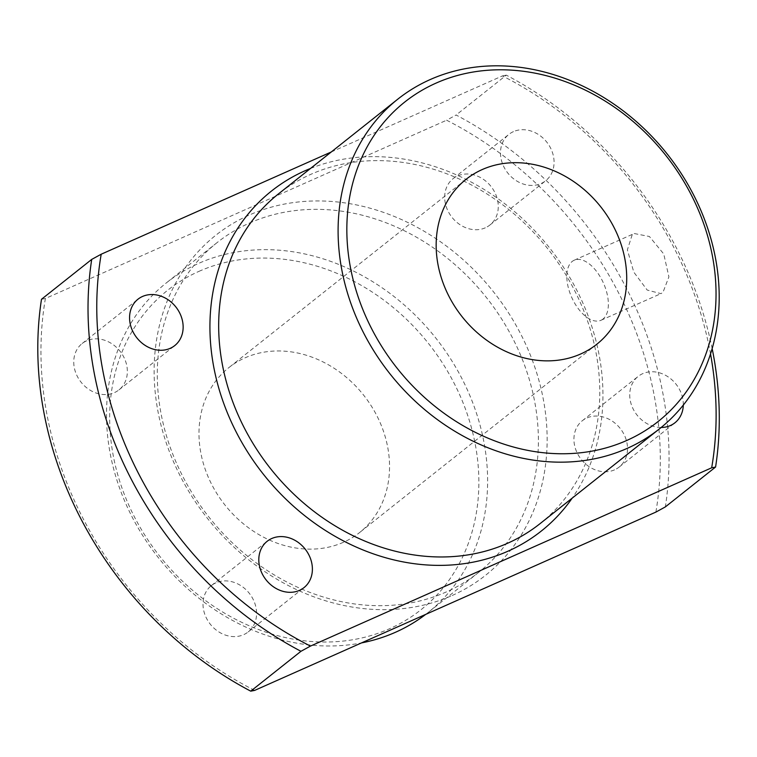 <?xml version="1.0" encoding="UTF-8"?>
<svg xmlns="http://www.w3.org/2000/svg" width="757" height="757" viewBox="0 0 757 757"><rect width="100%" height="100%" fill="white"/><g stroke="black" fill="none" stroke-linecap="round" stroke-linejoin="round"><path stroke-width="0.57" stroke-dasharray="3.79 2.84" d="M602.979 319.066A32.882 17.411 66 0 1 600.944 320.306A32.882 17.411 66 0 1 572.623 299.346A32.882 17.411 66 0 1 572.207 261.439A32.882 17.411 66 0 1 574.241 260.2A32.882 17.411 66 0 1 602.553 281.159A32.882 17.411 66 0 1 602.979 319.066M632.19 234.784L627.373 249.857L633.808 272.16L647.197 290.063L660.946 293.64L662.962 292.41L668.904 276.854L663.747 253.983L649.402 236.496L634.243 233.535L632.19 234.784M86.705 340.764A29.599 24.877 51.6 0 0 82.153 343.517A29.599 24.877 51.6 0 0 79.211 379.607A29.599 24.877 51.6 0 0 114.402 392.637A29.599 24.877 51.6 0 0 118.953 389.883A29.599 24.877 51.6 0 0 121.886 353.793A29.599 24.877 51.6 0 0 86.705 340.764M215.944 582.814A29.599 24.877 51.6 0 0 211.392 585.568A29.599 24.877 51.6 0 0 208.459 621.658A29.599 24.877 51.6 0 0 243.64 634.678A29.599 24.877 51.6 0 0 248.192 631.925A29.599 24.877 51.6 0 0 251.125 595.844A29.599 24.877 51.6 0 0 215.944 582.814M513.435 131.633A29.599 24.877 51.6 0 0 508.884 134.386A29.599 24.877 51.6 0 0 505.941 170.467A29.599 24.877 51.6 0 0 541.132 183.497A29.599 24.877 51.6 0 0 545.683 180.743A29.599 24.877 51.6 0 0 548.617 144.663A29.599 24.877 51.6 0 0 513.435 131.633M485.322 227.8A29.599 24.877 -128.4 0 1 450.141 214.77A29.599 24.877 -128.4 0 1 453.074 178.68A29.599 24.877 -128.4 0 1 457.625 175.927A29.599 24.877 -128.4 0 1 492.816 188.957A29.599 24.877 -128.4 0 1 489.874 225.047A29.599 24.877 -128.4 0 1 485.322 227.8M683.306 405.09A29.599 24.877 51.6 0 0 670.04 378.245A29.599 24.877 51.6 0 0 642.674 373.674A29.599 24.877 51.6 0 0 638.123 376.428A29.599 24.877 51.6 0 0 632.578 407.768A29.599 24.877 51.6 0 0 661.173 427.478M614.561 469.842A29.599 24.877 -128.4 0 1 579.379 456.812A29.599 24.877 -128.4 0 1 582.313 420.731A29.599 24.877 -128.4 0 1 586.874 417.978A29.599 24.877 -128.4 0 1 622.055 431.007A29.599 24.877 -128.4 0 1 619.122 467.088A29.599 24.877 -128.4 0 1 614.561 469.842M249.375 223.107A210.455 176.901 -128.4 0 1 499.573 315.745A210.455 176.901 -128.4 0 1 478.689 572.349A210.455 176.901 -128.4 0 1 446.318 591.936A210.455 176.901 -128.4 0 1 196.12 499.298A210.455 176.901 -128.4 0 1 216.994 242.685A210.455 176.901 -128.4 0 1 249.375 223.107M452.184 595.485A217.032 182.437 51.6 0 0 518.895 330.525A217.032 182.437 51.6 0 0 249.091 215.12A217.032 182.437 51.6 0 0 182.371 480.08A217.032 182.437 51.6 0 0 452.184 595.485M198.883 271.394A203.879 171.375 -128.4 0 1 452.336 379.806A203.879 171.375 -128.4 0 1 389.666 628.698A203.879 171.375 -128.4 0 1 136.203 520.296A203.879 171.375 -128.4 0 1 198.883 271.394M425.708 614.381A210.455 176.901 51.6 0 0 427.913 612.668A210.455 176.901 51.6 0 0 448.787 356.055A210.455 176.901 51.6 0 0 198.589 263.417A210.455 176.901 51.6 0 0 166.209 283.004A210.455 176.901 51.6 0 0 134.68 521.8A210.455 176.901 51.6 0 0 361.505 642.911M540.082 523.626A210.455 176.901 51.6 0 0 560.956 267.022A210.455 176.901 51.6 0 0 310.758 174.375A210.455 176.901 51.6 0 0 278.377 193.962M310.493 168.461A217.032 182.437 -128.4 0 1 549.327 247.577A217.032 182.437 -128.4 0 1 572.197 498.125M343.508 542.258A105.223 88.455 -128.4 0 1 218.404 495.939A105.223 88.455 -128.4 0 1 228.851 367.628A105.223 88.455 -128.4 0 1 245.041 357.843A105.223 88.455 -128.4 0 1 370.135 404.162A105.223 88.455 -128.4 0 1 359.698 532.464A105.223 88.455 -128.4 0 1 343.508 542.258M655.874 512.101A341.994 287.471 -128.4 0 0 446.621 120.212L456.111 115.017A348.57 292.997 51.6 0 1 665.356 506.906M710.539 353.983A341.994 287.471 51.6 0 0 502.43 75.908L331.273 151.977M712.167 348.636A348.57 292.997 -128.4 0 0 506.329 75.151L456.111 115.017M254.645 690.403A341.994 287.471 -128.4 0 1 45.392 298.513L446.621 120.212M506.329 75.151L502.43 75.908M41.493 299.27L45.392 298.513M600.944 320.306L660.946 293.64M82.153 343.517L137.954 299.223M211.392 585.568L267.193 541.274M453.074 178.68L508.884 134.386M582.313 420.731L638.123 376.428M478.689 572.349L427.913 612.668M466.019 179.362L228.851 367.628M596.866 344.189L359.698 532.464M216.994 242.685L166.209 283.004M619.122 467.088L674.922 422.794M489.874 225.047L545.683 180.743M248.192 631.925L303.992 587.631M118.953 389.883L174.753 345.58M574.241 260.2L634.243 233.535"/><path stroke-width="1.14" d="M170.202 348.334A29.599 24.877 -128.4 0 1 135.02 335.304A29.599 24.877 -128.4 0 1 137.954 299.223A29.599 24.877 -128.4 0 1 142.505 296.47A29.599 24.877 -128.4 0 1 177.687 309.499A29.599 24.877 -128.4 0 1 174.753 345.58A29.599 24.877 -128.4 0 1 170.202 348.334M299.441 590.384A29.599 24.877 -128.4 0 1 264.259 577.354A29.599 24.877 -128.4 0 1 267.193 541.274A29.599 24.877 -128.4 0 1 271.744 538.52A29.599 24.877 -128.4 0 1 306.935 551.541A29.599 24.877 -128.4 0 1 303.992 587.631A29.599 24.877 -128.4 0 1 299.441 590.384M661.173 427.478A29.599 24.877 51.6 0 0 670.371 425.548A29.599 24.877 51.6 0 0 674.922 422.794A29.599 24.877 51.6 0 0 683.306 405.09M361.505 642.911A210.455 176.901 51.6 0 0 395.533 632.246A210.455 176.901 51.6 0 0 425.708 614.381M397.803 99.158L278.377 193.962A210.455 176.901 51.6 0 0 257.503 450.566A210.455 176.901 51.6 0 0 507.701 543.214A210.455 176.901 51.6 0 0 540.082 523.626L659.498 428.822A210.455 176.901 -128.4 0 1 627.118 448.409A210.455 176.901 -128.4 0 1 376.92 355.762A210.455 176.901 -128.4 0 1 397.803 99.158A210.455 176.901 -128.4 0 1 430.175 79.57A210.455 176.901 -128.4 0 1 680.373 172.218A210.455 176.901 -128.4 0 1 659.498 428.822M572.197 498.125A217.032 182.437 -128.4 0 1 507.985 551.191A217.032 182.437 -128.4 0 1 238.171 435.786A217.032 182.437 -128.4 0 1 304.891 170.827A217.032 182.437 -128.4 0 1 310.493 168.461M626.834 440.432A203.879 171.375 51.6 0 0 689.504 191.53A203.879 171.375 51.6 0 0 436.041 83.119A203.879 171.375 51.6 0 0 373.371 332.02A203.879 171.375 51.6 0 0 626.834 440.432M580.676 353.983A105.223 88.455 -128.4 0 1 455.572 307.664A105.223 88.455 -128.4 0 1 466.019 179.362A105.223 88.455 -128.4 0 1 482.2 169.568A105.223 88.455 -128.4 0 1 607.303 215.887A105.223 88.455 -128.4 0 1 596.866 344.189A105.223 88.455 -128.4 0 1 580.676 353.983M300.964 651.294A348.57 292.997 -128.4 0 1 91.72 259.405L41.493 299.27A348.57 292.997 51.6 0 0 250.737 691.16L300.964 651.294L310.446 646.1A341.994 287.471 51.6 0 1 101.201 254.22L91.72 259.405M712.167 348.636A348.57 292.997 -128.4 0 1 715.583 467.041L665.356 506.906L655.874 512.101L254.645 690.403L250.737 691.16M310.446 646.1L711.675 467.798A341.994 287.471 51.6 0 0 710.539 353.983M101.201 254.22L331.273 151.977M711.675 467.798L715.583 467.041"/></g></svg>
